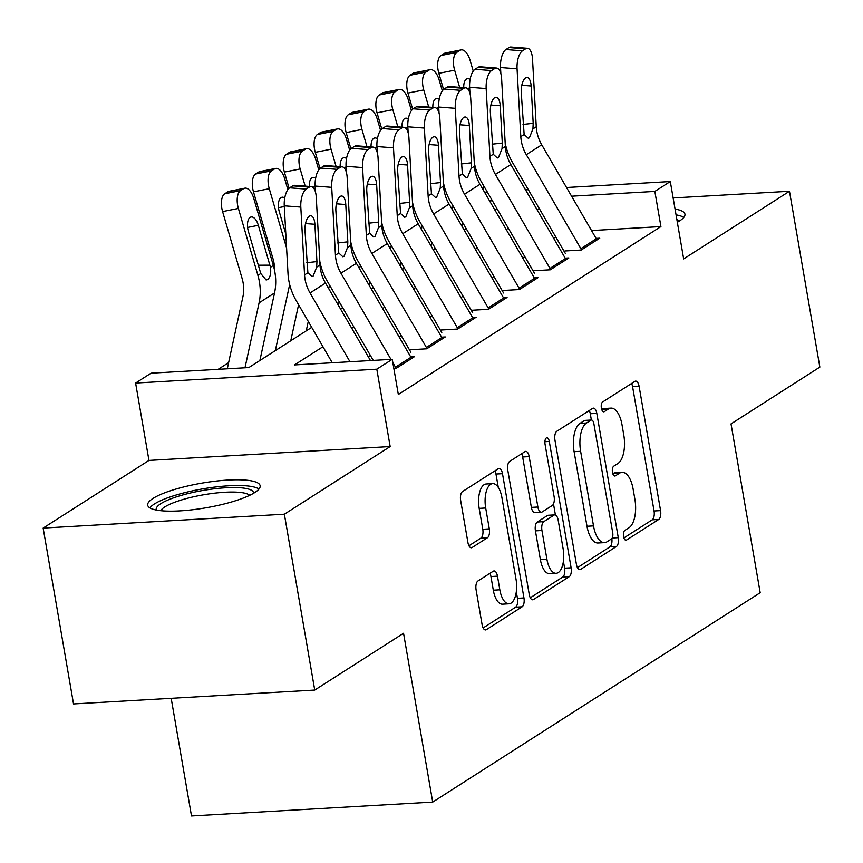 <?xml version="1.0" encoding="UTF-8"?>
<svg xmlns="http://www.w3.org/2000/svg" width="863" height="863" viewBox="0 0 863 863"><rect width="100%" height="100%" fill="white"/><g stroke="black" fill="none" stroke-linecap="round" stroke-linejoin="round"><path stroke-width="1.29" d="M623.561 536.581A5.027 2.265 86.7 0 0 625.966 540.238A5.027 2.265 86.7 0 0 626.516 540.055L658.739 519.45A7.184 3.236 86.7 0 0 660.573 510.605L639.105 386.333A7.184 3.236 86.7 0 0 635.664 381.101A7.184 3.236 86.7 0 0 634.888 381.36L602.665 401.964A5.027 2.265 86.7 0 0 601.382 408.156A5.027 2.265 86.7 0 0 603.787 411.813A5.027 2.265 86.7 0 0 604.337 411.629L608.501 408.965A22.977 10.356 86.7 0 1 611.004 408.123A22.977 10.356 86.7 0 1 622.029 424.855L623.809 435.211A22.977 10.356 86.7 0 1 617.93 463.507L613.755 466.171A5.027 2.265 86.7 0 0 612.471 472.363A5.027 2.265 86.7 0 0 614.877 476.031A5.027 2.265 86.7 0 0 615.427 475.837L619.591 473.172A22.977 10.356 86.7 0 1 622.094 472.331A22.977 10.356 86.7 0 1 633.118 489.062L634.909 499.418A22.977 10.356 86.7 0 1 629.019 527.725L624.844 530.389A5.027 2.265 86.7 0 0 623.561 536.581M254.768 492.546A57.066 12.492 -9.8 0 0 260.151 485.761A57.066 12.492 -9.8 0 0 215.221 481.198A57.066 12.492 -9.8 0 0 153.064 498.393A57.066 12.492 -9.8 0 0 147.692 505.179A57.066 12.492 -9.8 0 0 192.611 509.742A57.066 12.492 -9.8 0 0 254.768 492.546M677.336 222.266A57.066 12.492 -9.8 0 0 679.559 220.95A57.066 12.492 -9.8 0 0 684.942 214.164A57.066 12.492 -9.8 0 0 675.06 209.083M477.929 580.993A7.184 3.236 86.7 0 0 476.096 589.839L482.115 624.704A7.184 3.236 86.7 0 0 485.556 629.936A7.184 3.236 86.7 0 0 486.344 629.677L522.126 606.797A7.184 3.236 86.7 0 0 523.96 597.951L502.493 473.679A7.184 3.236 86.7 0 0 499.051 468.447A7.184 3.236 86.7 0 0 498.275 468.706L462.492 491.586A7.184 3.236 86.7 0 0 460.648 500.432L467.929 542.547A7.184 3.236 86.7 0 0 471.371 547.778A7.184 3.236 86.7 0 0 472.147 547.509L487.466 537.725A7.184 3.236 86.7 0 0 489.299 528.879L485.696 507.994A19.213 8.662 86.7 0 1 492.708 483.625A19.213 8.662 86.7 0 1 501.921 497.617L516.052 579.44A19.213 8.662 86.7 0 1 509.041 603.798A19.213 8.662 86.7 0 1 499.828 589.807L497.476 576.171A7.184 3.236 86.7 0 0 494.024 570.939A7.184 3.236 86.7 0 0 493.248 571.209L477.929 580.993M314.736 690.066L73.528 703.938L43.15 528.08L284.359 514.208L314.736 690.066L403.55 633.269L432.708 802.094L760.184 592.719L731.026 423.906L819.85 367.109L789.472 191.262L683.669 258.911L670.303 181.543L654.855 191.413L660.929 226.581L398.328 394.477L392.255 359.31L376.807 369.181L135.599 383.053L151.047 373.183L248.835 367.562L311.716 327.357M284.359 514.208L390.173 446.559L376.807 369.181M576.43 564.413A7.184 3.236 86.7 0 0 579.871 569.645A7.184 3.236 86.7 0 0 580.648 569.375L616.43 546.495A7.184 3.236 86.7 0 0 618.275 537.66L596.808 413.377A7.184 3.236 86.7 0 0 593.366 408.145A7.184 3.236 86.7 0 0 592.579 408.415L556.797 431.284A7.184 3.236 86.7 0 0 554.963 440.13L576.43 564.413M569.278 576.646L533.496 599.526A7.184 3.236 86.7 0 1 532.719 599.785A7.184 3.236 86.7 0 1 529.267 594.564L507.8 470.281A7.184 3.236 86.7 0 1 509.645 461.435L524.963 451.651A7.184 3.236 86.7 0 1 525.74 451.381A7.184 3.236 86.7 0 1 529.181 456.613L537.886 507.013A7.184 3.236 86.7 0 0 541.338 512.244A7.184 3.236 86.7 0 0 542.115 511.975L552.277 505.481A7.184 3.236 86.7 0 0 554.111 496.646L545.049 444.165A5.027 2.265 86.7 0 1 546.883 437.789A5.027 2.265 86.7 0 1 549.3 441.457L571.123 567.8A7.184 3.236 86.7 0 1 569.278 576.646L562.762 577.023L530.292 597.779M789.472 191.262L673.129 197.951M564.931 250.982L581.22 250.043L599.763 238.188L596.085 238.404M534.035 270.734L550.335 269.795L568.868 257.94L565.189 258.156M503.14 290.486L519.44 289.547L537.973 277.692L534.294 277.908M472.244 310.238L488.544 309.299L507.077 297.444L503.399 297.659M441.349 329.99L457.649 329.051L476.182 317.196L472.503 317.411M410.454 349.742L426.754 348.803L445.286 336.958L441.619 337.163M393.873 368.674L395.858 368.555L414.391 356.71L410.723 356.915M660.929 226.581L591.543 230.572M555.75 236.937L553.647 238.274M524.855 256.689L522.751 258.026M493.96 276.44L491.867 277.778M463.064 296.192L460.971 297.53M432.169 315.944L430.076 317.282M401.273 335.696L399.181 337.034M370.378 355.448L368.285 356.786M228.619 362.633L218.166 369.321M171.187 698.318L191.5 815.966L432.708 802.094M390.173 446.559L148.965 460.432L43.15 528.08M148.965 460.432L135.599 383.053M322.956 346.721L294.466 364.93L392.255 359.31M539.213 208.458L537.11 209.795M508.318 228.21L506.225 229.547M477.422 247.961L475.33 249.299M446.527 267.713L444.434 269.051M415.632 287.465L413.539 288.803M384.747 307.217L382.643 308.555M353.852 326.969L351.748 328.307M654.855 191.413L571.586 196.203M484.553 192.222L487.336 192.061M525.545 189.86L528.329 189.698M566.538 187.508L670.303 181.543M492.385 200.755L489.601 200.917M340.507 308.943L342.611 307.606M371.403 289.191L373.496 287.854M402.298 269.439L404.391 268.102M433.194 249.687L435.286 248.35M464.089 229.936L466.182 228.598M494.984 210.184L497.077 208.835M622.094 472.331L615.578 472.708A22.977 10.356 86.7 0 0 613.075 473.55L619.591 473.172M611.004 408.123L604.478 408.49A22.977 10.356 86.7 0 0 601.986 409.342L608.501 408.965M623.895 537.929L652.212 519.828A7.184 3.236 86.7 0 0 654.057 510.982L632.59 386.71A7.184 3.236 86.7 0 0 631.576 383.485M591.371 420.033L590.292 413.755A7.184 3.236 86.7 0 0 589.267 410.529M577.444 567.638L609.914 546.872A7.184 3.236 86.7 0 0 611.845 538.588M611.425 538.965A5.027 2.265 86.7 0 0 612.719 532.773L593.873 423.69A5.027 2.265 86.7 0 0 591.457 420.022A5.027 2.265 86.7 0 0 590.918 420.205L586.516 423.021A22.977 10.356 86.7 0 0 580.626 451.317L593.507 525.891A22.977 10.356 86.7 0 0 604.532 542.622A22.977 10.356 86.7 0 0 607.034 541.781L611.425 538.965M591.457 420.022L584.941 420.4A5.027 2.265 86.7 0 0 584.391 420.583L590.918 420.205M604.532 542.622L598.016 543A22.977 10.356 86.7 0 1 586.991 526.257L574.111 451.694A22.977 10.356 86.7 0 1 580.001 423.399L584.391 420.583M541.338 512.244L534.812 512.622A7.184 3.236 86.7 0 1 531.371 507.39L522.665 456.991A7.184 3.236 86.7 0 0 521.651 453.765M553.496 503.906L555.416 515.006M563.41 561.284L564.596 568.178L571.123 567.8M546.926 559.31A19.213 8.662 86.7 0 0 556.139 573.302A19.213 8.662 86.7 0 0 563.151 548.944L558.167 520.119A7.184 3.236 86.7 0 0 554.726 514.887A7.184 3.236 86.7 0 0 553.938 515.146L543.787 521.651A7.184 3.236 86.7 0 0 541.942 530.486L546.926 559.31L540.4 559.688A19.213 8.662 86.7 0 0 549.623 573.679L556.139 573.302M554.726 514.887L548.199 515.265A7.184 3.236 86.7 0 0 547.422 515.524L553.938 515.146M540.4 559.688L535.427 530.864A7.184 3.236 86.7 0 1 537.261 522.018L547.422 515.524M562.762 577.023A7.184 3.236 86.7 0 0 564.596 568.178M509.041 603.798L502.525 604.176A19.213 8.662 86.7 0 1 493.312 590.184L490.95 576.549A7.184 3.236 86.7 0 0 489.936 573.323M492.708 483.625L486.182 484.003A19.213 8.662 86.7 0 0 479.181 508.372L485.696 507.994M468.943 545.772L480.939 538.091A7.184 3.236 86.7 0 0 482.784 529.256L479.181 508.372M498.285 487.433L495.977 474.046A7.184 3.236 86.7 0 0 494.963 470.831M483.14 627.93L515.61 607.174A7.184 3.236 86.7 0 0 517.444 598.329L516.311 591.781M473.226 71.1L470.087 60.313A14.628 6.947 78.8 0 0 461.058 49.914A14.628 6.947 78.8 0 0 459.86 50.399L444.067 53.538A14.628 6.947 -101.2 0 1 445.265 53.042L461.058 49.914M483.172 189.838L483.949 186.235M461.964 226.268L462.741 222.665M474.607 167.983L475.028 166.03M459.645 87.357L454.639 70.194L438.846 73.323A14.628 6.947 -101.2 0 1 440.982 55.512L444.067 53.538M443.56 89.482L438.846 73.323M440.982 55.512L456.764 52.373L459.86 50.399M456.764 52.373A14.628 6.947 78.8 0 0 454.639 70.194M463.755 87.67A11.704 5.556 -101.2 0 1 466.408 79.116A11.704 5.556 -101.2 0 1 467.358 78.727A11.704 5.556 -101.2 0 1 470.108 79.504M581.511 249.86A25.61 22.158 -122.6 0 0 580.853 248.663L526.301 154.682A36.58 31.651 57.4 0 1 520.81 136.634L517.066 68.824L500.518 67.551A14.628 6.138 -85.6 0 1 505.923 49.547L522.471 50.82A14.628 6.138 94.4 0 0 517.066 68.824M500.853 73.625L500.518 67.551M565.362 253.495L512.503 162.438A54.865 47.476 57.4 0 1 505.157 142.773M596.959 239.979A25.61 22.158 -122.6 0 0 596.301 238.781L541.748 144.811A36.58 31.651 57.4 0 1 536.257 126.764L532.514 58.954A14.628 6.138 94.4 0 0 527.455 48.306A14.628 6.138 94.4 0 0 525.556 48.846L522.471 50.82M525.556 48.846L509.008 47.573L505.923 49.547M509.008 47.573A14.628 6.138 -85.6 0 1 510.907 47.034L527.455 48.306M523.021 124.445L533.194 123.312L532.935 128.889L529.375 137.832L528.221 138.253L524.143 134.509L521.241 92.341A11.704 4.919 -85.6 0 1 525.567 77.94A11.704 4.919 -85.6 0 1 527.088 77.508A11.704 4.919 -85.6 0 1 531.133 86.02L521.791 85.297M533.194 123.312L531.133 86.02M676.765 218.975A49.385 10.809 170.2 0 1 678.372 221.683M683.776 217.444A56.699 12.416 -9.8 0 0 676.053 214.855M156.397 510.055A49.385 10.809 170.2 0 1 200.95 490.82A49.385 10.809 170.2 0 1 253.582 493.269M249.677 495.33A45.728 10.011 -9.8 0 0 201.845 495.092A45.728 10.011 -9.8 0 0 160.766 510.691M258.986 489.03A56.699 12.416 -9.8 0 0 200.367 489.289A56.699 12.416 -9.8 0 0 149.882 507.876M442.341 90.852L439.191 80.065A14.628 6.947 78.8 0 0 430.162 69.666A14.628 6.947 78.8 0 0 428.965 70.151L413.172 73.29A14.628 6.947 -101.2 0 1 414.369 72.794L430.162 69.666M452.277 209.59L453.053 205.987M431.069 246.02L431.845 242.417M443.711 187.735L444.132 185.782M428.749 107.109L423.744 89.946L407.951 93.075A14.628 6.947 -101.2 0 1 410.087 75.264L413.172 73.29M412.665 109.234L407.951 93.075M410.087 75.264L425.88 72.125L428.965 70.151M425.88 72.125A14.628 6.947 78.8 0 0 423.744 89.946M432.859 107.422A11.704 5.556 -101.2 0 1 435.513 98.867A11.704 5.556 -101.2 0 1 436.462 98.479A11.704 5.556 -101.2 0 1 439.213 99.256M411.446 110.604L408.296 99.817A14.628 6.947 78.8 0 0 399.267 89.418A14.628 6.947 78.8 0 0 398.07 89.903L382.277 93.042A14.628 6.947 -101.2 0 1 383.474 92.557L399.267 89.418M421.381 229.342L422.169 225.739M400.173 265.782L400.95 262.169M412.816 207.487L413.248 205.534M397.854 126.861L392.848 109.698L377.055 112.826A14.628 6.947 -101.2 0 1 379.191 95.016L382.277 93.042M381.77 128.986L377.055 112.826M379.191 95.016L394.984 91.877L398.07 89.903M394.984 91.877A14.628 6.947 78.8 0 0 392.848 109.698M401.964 127.174A11.704 5.556 -101.2 0 1 404.618 118.619A11.704 5.556 -101.2 0 1 405.578 118.231A11.704 5.556 -101.2 0 1 408.318 119.008M380.551 130.356L377.401 119.569A14.628 6.947 78.8 0 0 368.372 109.17A14.628 6.947 78.8 0 0 367.174 109.655L351.392 112.794A14.628 6.947 -101.2 0 1 352.589 112.309L368.372 109.17M390.486 249.094L391.273 245.491M369.278 285.534L370.065 281.921M381.921 227.239L382.352 225.286M366.958 146.613L361.953 129.45L346.16 132.578A14.628 6.947 -101.2 0 1 348.296 114.768L351.392 112.794M350.874 148.738L346.16 132.578M348.296 114.768L364.089 111.629L367.174 109.655M364.089 111.629A14.628 6.947 78.8 0 0 361.953 129.45M371.068 146.926A11.704 5.556 -101.2 0 1 373.722 138.371A11.704 5.556 -101.2 0 1 374.682 137.983A11.704 5.556 -101.2 0 1 377.422 138.76M349.655 150.108L346.505 139.321A14.628 6.947 78.8 0 0 337.476 128.921A14.628 6.947 78.8 0 0 336.279 129.407L320.497 132.546A14.628 6.947 -101.2 0 1 321.694 132.061L337.476 128.921M359.591 268.846L360.378 265.243M338.382 305.286L339.17 301.672M351.036 246.991L351.457 245.038M336.063 166.365L331.058 149.202L315.275 152.33A14.628 6.947 -101.2 0 1 317.401 134.52L320.497 132.546M319.99 168.49L315.275 152.33M317.401 134.52L333.194 131.381L336.279 129.407M333.194 131.381A14.628 6.947 78.8 0 0 331.058 149.202M340.173 166.678A11.704 5.556 -101.2 0 1 342.827 158.123A11.704 5.556 -101.2 0 1 343.787 157.735A11.704 5.556 -101.2 0 1 346.527 158.512M550.626 269.612A25.61 22.158 -122.6 0 0 549.968 268.415L495.405 174.434A36.58 31.651 57.4 0 1 489.925 156.386L486.171 88.576L469.623 87.303A14.628 6.138 -85.6 0 1 475.028 69.299L491.576 70.572A14.628 6.138 94.4 0 0 486.171 88.576M469.957 93.377L469.623 87.303M534.467 273.247L481.608 182.19A54.865 47.476 57.4 0 1 474.262 162.524M566.074 259.731A25.61 22.158 -122.6 0 0 565.416 258.533L510.853 164.563A36.58 31.651 57.4 0 1 505.373 146.516L501.619 78.706A14.628 6.138 94.4 0 0 496.57 68.069A14.628 6.138 94.4 0 0 494.661 68.598L491.576 70.572M494.661 68.598L478.113 67.325L475.028 69.299M478.113 67.325A14.628 6.138 -85.6 0 1 480.011 66.785L496.57 68.069M492.126 144.197L502.298 143.064L502.039 148.641L498.48 157.584L497.325 158.005L493.248 154.261L490.357 112.093A11.704 4.919 -85.6 0 1 494.672 97.692A11.704 4.919 -85.6 0 1 496.193 97.26A11.704 4.919 -85.6 0 1 500.238 105.771L490.896 105.049M502.298 143.064L500.238 105.771M519.731 289.364A25.61 22.158 -122.6 0 0 519.073 288.166L464.521 194.186A36.58 31.651 57.4 0 1 459.03 176.138L455.276 108.328L438.728 107.055A14.628 6.138 -85.6 0 1 444.132 89.051L460.68 90.324A14.628 6.138 94.4 0 0 455.276 108.328M439.062 113.129L438.728 107.055M503.571 292.999L450.713 201.942A54.865 47.476 57.4 0 1 443.377 182.276M535.179 279.483A25.61 22.158 -122.6 0 0 534.521 278.285L479.968 184.315A36.58 31.651 57.4 0 1 474.477 166.268L470.723 98.458A14.628 6.138 94.4 0 0 465.675 87.821A14.628 6.138 94.4 0 0 463.776 88.35L460.68 90.324M463.776 88.35L447.217 87.077L444.132 89.051M447.217 87.077A14.628 6.138 -85.6 0 1 449.116 86.537L465.675 87.821M461.23 163.948L471.403 162.816L471.144 168.393L467.595 177.336L466.43 177.756L462.352 174.013L459.461 131.845A11.704 4.919 -85.6 0 1 463.776 117.444A11.704 4.919 -85.6 0 1 465.297 117.012A11.704 4.919 -85.6 0 1 469.343 125.523L460.001 124.801M471.403 162.816L469.343 125.523M488.836 309.116A25.61 22.158 -122.6 0 0 488.178 307.918L433.625 213.948A36.58 31.651 57.4 0 1 428.134 195.89L424.38 128.08L407.832 126.807A14.628 6.138 -85.6 0 1 413.237 108.803L429.785 110.076A14.628 6.138 94.4 0 0 424.38 128.08M408.167 132.88L407.832 126.807M472.676 312.751L419.817 221.694A54.865 47.476 57.4 0 1 412.482 202.028M504.283 299.234A25.61 22.158 -122.6 0 0 503.625 298.037L449.073 204.067A36.58 31.651 57.4 0 1 443.582 186.02L439.828 118.209A14.628 6.138 94.4 0 0 434.779 107.573A14.628 6.138 94.4 0 0 432.881 108.102L429.785 110.076M432.881 108.102L416.322 106.829L413.237 108.803M416.322 106.829A14.628 6.138 -85.6 0 1 418.231 106.289L434.779 107.573M430.335 183.7L440.508 182.568L440.249 188.145L436.7 197.088L435.535 197.508L431.457 193.765L428.566 151.597A11.704 4.919 -85.6 0 1 432.881 137.195A11.704 4.919 -85.6 0 1 434.402 136.764A11.704 4.919 -85.6 0 1 438.447 145.275L429.105 144.553M440.508 182.568L438.447 145.275M457.94 328.868A25.61 22.158 -122.6 0 0 457.282 327.67L402.73 233.7A36.58 31.651 57.4 0 1 397.239 215.642L393.496 147.832L376.937 146.559A14.628 6.138 -85.6 0 1 382.341 128.555L398.889 129.838A14.628 6.138 94.4 0 0 393.496 147.832M377.282 152.632L376.937 146.559M441.78 332.503L388.922 241.446A54.865 47.476 57.4 0 1 381.586 221.78M473.388 318.986A25.61 22.158 -122.6 0 0 472.73 317.789L418.177 223.819A36.58 31.651 57.4 0 1 412.687 205.772L408.943 137.961A14.628 6.138 94.4 0 0 403.884 127.325A14.628 6.138 94.4 0 0 401.985 127.853L398.889 129.838M401.985 127.853L385.437 126.581L382.341 128.555M385.437 126.581A14.628 6.138 -85.6 0 1 387.336 126.041L403.884 127.325M399.44 203.452L409.612 202.33L409.353 207.897L405.804 216.84L404.639 217.26L400.561 213.517L397.67 171.349A11.704 4.919 -85.6 0 1 401.996 156.947A11.704 4.919 -85.6 0 1 403.506 156.516A11.704 4.919 -85.6 0 1 407.552 165.027L398.21 164.304M409.612 202.33L407.552 165.027M318.76 169.86L315.61 159.072A14.628 6.947 78.8 0 0 306.581 148.673A14.628 6.947 78.8 0 0 305.383 149.159L289.601 152.298A14.628 6.947 -101.2 0 1 290.799 151.812L306.581 148.673M328.695 288.598L329.483 284.995M306.225 330.863L308.274 321.424M320.141 266.743L320.561 264.79M305.178 186.117L300.162 168.954L284.38 172.082A14.628 6.947 -101.2 0 1 286.505 154.272L289.601 152.298M289.094 188.242L284.38 172.082M286.505 154.272L302.298 151.133L305.383 149.159M302.298 151.133A14.628 6.947 78.8 0 0 300.162 168.954M309.278 186.43A11.704 5.556 -101.2 0 1 311.931 177.875A11.704 5.556 -101.2 0 1 312.891 177.487A11.704 5.556 -101.2 0 1 315.631 178.263M427.045 348.62A25.61 22.158 -122.6 0 0 426.387 347.422L371.834 253.452A36.58 31.651 57.4 0 1 366.344 235.394L362.6 167.584L346.052 166.311A14.628 6.138 -85.6 0 1 351.446 148.307L368.005 149.59A14.628 6.138 94.4 0 0 362.6 167.584M346.387 172.384L346.052 166.311M410.885 352.255L358.026 261.198A54.865 47.476 57.4 0 1 350.691 241.532M442.492 338.738A25.61 22.158 -122.6 0 0 441.834 337.541L387.282 243.571A36.58 31.651 57.4 0 1 381.791 225.523L378.048 157.713A14.628 6.138 94.4 0 0 372.989 147.077A14.628 6.138 94.4 0 0 371.09 147.605L368.005 149.59M371.09 147.605L354.542 146.332L351.446 148.307M354.542 146.332A14.628 6.138 -85.6 0 1 356.441 145.804L372.989 147.077M368.555 223.204L378.728 222.082L378.469 227.649L374.909 236.591L373.755 237.012L369.677 233.269L366.775 191.101A11.704 4.919 -85.6 0 1 371.101 176.699A11.704 4.919 -85.6 0 1 372.622 176.268A11.704 4.919 -85.6 0 1 376.656 184.779L367.314 184.056M378.728 222.082L376.656 184.779M287.864 189.612L284.714 178.824A14.628 6.947 78.8 0 0 275.685 168.425A14.628 6.947 78.8 0 0 274.499 168.911L258.706 172.05A14.628 6.947 -101.2 0 1 259.903 171.564L275.685 168.425M290.777 340.734L298.587 304.747M275.329 350.615L289.666 284.542M286.592 248.069L269.267 188.706L253.485 191.834A14.628 6.947 -101.2 0 1 255.621 174.024L258.706 172.05M274.574 270.464A36.58 31.651 -122.6 0 0 272.999 258.738L253.485 191.834M255.621 174.024L271.403 170.885L274.499 168.911M271.403 170.885A14.628 6.947 78.8 0 0 269.267 188.706M284.747 198.015A11.704 5.556 -101.2 0 0 281.996 197.239A11.704 5.556 -101.2 0 0 281.036 197.627A11.704 5.556 -101.2 0 0 279.332 211.877L285.826 234.121M396.149 368.372A25.61 22.158 -122.6 0 0 395.491 367.174L392.816 362.557M390.971 359.386L340.939 273.204A36.58 31.651 57.4 0 1 335.448 255.146L331.705 187.336L315.157 186.063A14.628 6.138 -85.6 0 1 320.551 168.058L337.109 169.342A14.628 6.138 94.4 0 0 331.705 187.336M315.491 192.136L315.157 186.063M373.258 360.4L327.131 280.95A54.865 47.476 57.4 0 1 319.795 261.284M411.597 358.49A25.61 22.158 -122.6 0 0 410.939 357.293L356.387 263.323A36.58 31.651 57.4 0 1 350.896 245.275L347.153 177.465A14.628 6.138 94.4 0 0 342.093 166.829A14.628 6.138 94.4 0 0 340.195 167.357L337.109 169.342M340.195 167.357L323.647 166.084L320.551 168.058M323.647 166.084A14.628 6.138 -85.6 0 1 325.545 165.556L342.093 166.829M337.66 242.967L347.832 241.834L347.573 247.401L344.013 256.354L342.859 256.764L338.781 253.021L335.88 210.852A11.704 4.919 -85.6 0 1 340.205 196.451A11.704 4.919 -85.6 0 1 341.726 196.02A11.704 4.919 -85.6 0 1 345.772 204.531L336.419 203.808M347.832 241.834L345.772 204.531M259.882 360.486L274.531 292.967A54.865 47.476 -122.6 0 0 273.344 265.48L253.819 198.576A14.628 6.947 78.8 0 0 244.801 188.177A14.628 6.947 78.8 0 0 243.603 188.663L227.81 191.802A14.628 6.947 -101.2 0 1 229.008 191.316L244.801 188.177M244.995 367.778L259.083 302.837A54.865 47.476 -122.6 0 0 257.897 275.362L238.382 208.458L222.589 211.586A14.628 6.947 -101.2 0 1 224.725 193.776L227.81 191.802M227.282 368.792L242.902 296.818A36.58 31.651 -122.6 0 0 242.115 278.49L222.589 211.586M270.475 267.314C271.219 273.409 270.238 277.498 267.541 279.59L266.16 280.022L260.766 273.528L248.436 231.629A11.704 5.556 -101.2 0 1 250.151 217.379A11.704 5.556 -101.2 0 1 251.101 216.991A11.704 5.556 -101.2 0 1 258.328 225.308L270.475 267.314L273.344 265.48M224.725 193.776L240.507 190.647L243.603 188.663M240.507 190.647A14.628 6.947 78.8 0 0 238.382 208.458M349.979 361.737L310.044 292.956A36.58 31.651 57.4 0 1 304.553 274.898L300.809 207.088L284.261 205.815A14.628 6.138 -85.6 0 1 289.666 187.81L306.214 189.094A14.628 6.138 94.4 0 0 300.809 207.088M332.266 362.762L296.236 300.702A54.865 47.476 57.4 0 1 288.005 273.625L284.261 205.815M370.475 360.561L325.491 283.075A36.58 31.651 57.4 0 1 320 265.027L316.257 197.217A14.628 6.138 94.4 0 0 311.198 186.581A14.628 6.138 94.4 0 0 309.299 187.12L306.214 189.094M309.299 187.12L292.751 185.836L289.666 187.81M292.751 185.836A14.628 6.138 -85.6 0 1 294.65 185.308L311.198 186.581M306.764 262.719L316.937 261.586L316.678 267.152L313.118 276.106L311.964 276.527L307.886 272.773L304.984 230.604A11.704 4.919 -85.6 0 1 309.31 216.203A11.704 4.919 -85.6 0 1 310.831 215.772A11.704 4.919 -85.6 0 1 314.876 224.283L305.534 223.571M316.937 261.586L314.876 224.283M625.405 540.119L626.516 540.055M603.226 411.694L604.337 411.629M614.316 475.901L615.427 475.837M632.59 386.71L639.105 386.333M654.057 510.982L660.573 510.605M652.212 519.828L658.739 519.45M590.292 413.755L596.808 413.377M612.212 538.005L618.275 537.66M609.914 546.872L616.43 546.495M579.062 569.472L580.648 569.375M580.001 423.399L586.516 423.021M574.111 451.694L580.626 451.317M586.991 526.257L593.507 525.891M531.91 599.612L533.496 599.526M522.665 456.991L529.181 456.613M531.371 507.39L537.886 507.013M544.909 441.705L549.3 441.457M537.261 522.018L543.787 521.651M535.427 530.864L541.942 530.486M490.95 576.549L497.476 576.171M493.312 590.184L499.828 589.807M482.784 529.256L489.299 528.879M480.939 538.091L487.466 537.725M470.562 547.606L472.147 547.509M495.977 474.046L502.493 473.679M517.444 598.329L523.96 597.951M515.61 607.174L522.126 606.797M484.758 629.763L486.344 629.677M469.666 88.026L467.293 88.49M524.143 134.509L520.81 136.634M536.257 126.764L532.935 128.889M541.748 144.811L526.301 154.682M596.301 238.781L580.853 248.663M438.771 107.778L436.398 108.242M407.875 127.53L405.502 127.994M376.98 147.282L374.607 147.746M346.085 167.034L343.711 167.498M493.248 154.261L489.925 156.386M505.373 146.516L502.039 148.641M510.853 164.563L495.405 174.434M565.416 258.533L549.968 268.415M462.352 174.013L459.03 176.138M474.477 166.268L471.144 168.393M479.968 184.315L464.521 194.186M534.521 278.285L519.073 288.166M431.457 193.765L428.134 195.89M443.582 186.02L440.249 188.145M449.073 204.067L433.625 213.948M503.625 298.037L488.178 307.918M400.561 213.517L397.239 215.642M412.687 205.772L409.353 207.897M418.177 223.819L402.73 233.7M472.73 317.789L457.282 327.67M315.189 186.786L312.827 187.249M369.677 233.269L366.344 235.394M381.791 225.523L378.469 227.649M387.282 243.571L371.834 253.452M441.834 337.541L426.387 347.422M284.294 206.537L278.501 207.681M338.781 253.021L335.448 255.146M350.896 245.275L347.573 247.401M356.387 263.323L340.939 273.204M410.939 357.293L395.491 367.174M257.897 275.362L260.766 273.528M259.083 302.837L274.531 292.967M258.328 225.308L247.605 227.444M258.242 265.221L269.957 265.168M307.886 272.773L304.553 274.898M320 265.027L316.678 267.152M325.491 283.075L310.044 292.956"/></g></svg>
